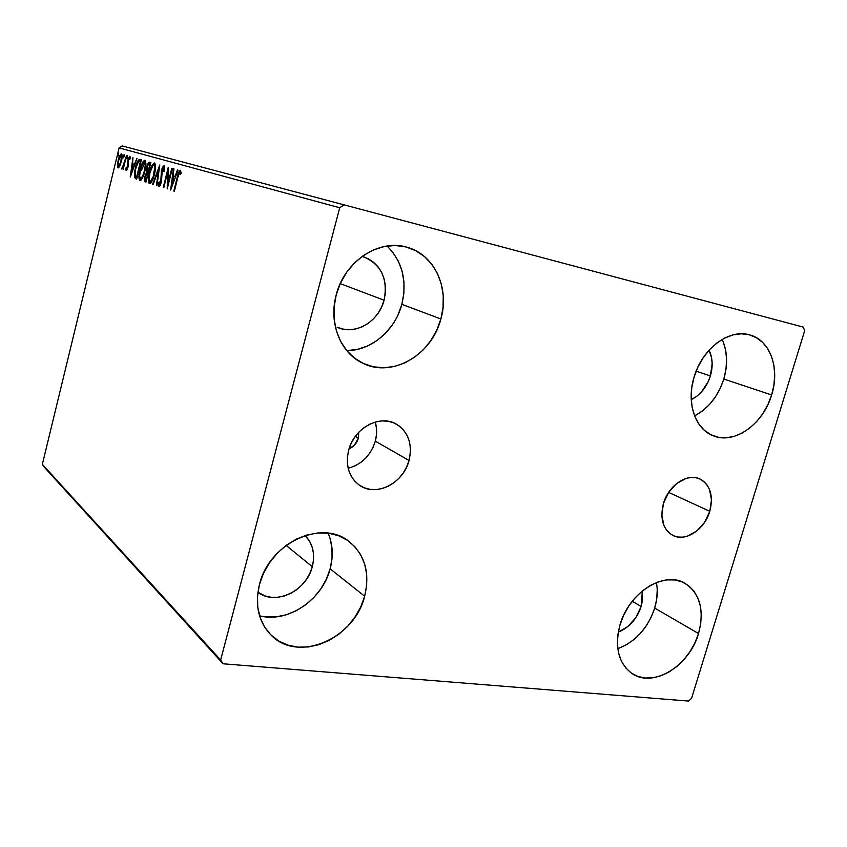 <?xml version="1.0" encoding="UTF-8"?>
<svg xmlns="http://www.w3.org/2000/svg" width="847" height="847" viewBox="0 0 847 847"><rect width="100%" height="100%" fill="white"/><g stroke="black" fill="none" stroke-linecap="round" stroke-linejoin="round"><path stroke-width="1.27" d="M358.376 438.185L355.306 436.396L358.376 438.185L358.768 432.256L358.376 438.185C356.82 443.288 353.718 446.824 349.049 448.804L354.364 445.247L358.376 438.185M709.807 511.323L668.632 492.382L709.807 511.323L704.672 522.26L696.837 530.963L687.468 536.162L682.629 537.157L677.939 537.019L673.566 535.749L669.691 533.388L666.462 530.01L664.016 525.754L661.803 515.241L663.434 503.489C668.431 485.437 687.171 472.848 699.633 478.862C710.273 484.855 713.672 495.675 709.807 511.323C704.683 529.576 685.445 542.271 672.825 535.399C662.883 529.301 659.749 518.66 663.434 503.489L668.675 492.319L676.711 483.478L686.261 478.364L691.141 477.454L695.842 477.719L700.183 479.116L703.984 481.594L707.118 485.056L709.468 489.354L711.501 499.794L709.807 511.323M348.149 468.232C361.68 464.516 370.742 455.485 375.316 441.149L409.048 460.482C403.521 483.044 376.502 497.104 359.89 485.532C348.975 477.528 345.216 465.776 348.625 450.265L351.029 443.637L354.533 437.476L359.001 432.012L364.242 427.47L370.044 424.029L376.184 421.806L382.421 420.895L388.508 421.319L394.204 423.055L399.297 426.02L403.596 430.096L406.941 435.125L409.217 440.906L410.35 447.216L410.287 453.823L409.048 460.482L406.676 466.93L403.257 472.954L398.937 478.301L393.844 482.801L388.191 486.263L382.166 488.56L376.015 489.598L369.959 489.344L364.221 487.777L359.033 484.95L354.607 480.98L351.103 476.003L348.678 470.201L347.418 463.817L347.408 457.073L348.625 450.265C353.94 428.243 379.572 414.257 396.025 423.945C408.37 431.801 412.711 443.976 409.048 460.482L375.316 441.149C377.074 434.532 377.053 428.169 375.274 422.05M266.043 616.902L276.175 616.849L286.392 614.753L296.323 610.698L305.608 604.853L313.909 597.453L320.918 588.771L326.402 579.115L330.15 568.835L364.655 596.235C354.692 638.638 298.07 663.381 271.125 635.155C258.536 622.069 254.651 605.171 259.468 584.483L263.533 573.239L269.547 562.673L277.265 553.207L286.36 545.224L296.471 539.052L307.165 534.912L318.027 532.954L328.615 533.229L338.514 535.706L347.376 540.259L354.851 546.696L360.684 554.753L364.676 564.091L366.687 574.382L366.687 585.224L364.655 596.235L360.706 607.003L354.957 617.135L347.63 626.282L338.98 634.107L329.314 640.311L318.98 644.652L308.361 646.97L297.848 647.14L287.832 645.128L278.716 640.999L270.849 634.89L264.571 626.992L260.135 617.622L257.742 607.13L257.52 595.939L259.468 584.483C268.997 543.34 321.5 518.893 348.763 541.244C364.93 554.563 370.224 572.89 364.655 596.235L330.15 568.835C333.496 556.066 332.807 544.176 328.107 533.165M695.313 415.517L702.745 410.721L709.542 404.421L715.461 396.851L720.268 388.286L723.814 379.043L771.638 394.967C763.253 424.178 734.497 444.728 713.354 435.813C695.186 429.302 686.091 402.696 694.074 377.148L697.896 367.122L703.116 357.858L709.521 349.695L716.848 342.993L724.799 337.995L733.047 334.893L741.273 333.803L749.15 334.745L756.36 337.657L762.649 342.41L767.784 348.795L771.585 356.566L773.914 365.417L774.698 375.009L773.925 384.972L771.638 394.967L767.911 404.601L762.903 413.548L756.773 421.467L749.743 428.063L742.088 433.113L734.063 436.396L725.974 437.793L718.118 437.221L710.802 434.68L704.312 430.265L698.902 424.103L694.805 416.438L692.19 407.545L691.163 397.772L691.798 387.492L694.074 377.148C702.078 348.615 729.405 328.318 749.934 334.957C770.304 340.272 780.14 368.657 771.638 394.967L723.814 379.043C727.986 364.517 727.446 351.304 722.195 339.393M618.691 648.347L626.515 644.736L633.937 639.57L640.692 633.069L646.536 625.467L651.269 617.039L654.699 608.104L698.531 633.524C689.5 665.943 652.931 688.473 631.947 673.481C618.374 663.201 614.403 646.96 620.036 624.758L623.731 615.091L628.845 605.986L635.176 597.791L642.46 590.846L650.39 585.425L658.67 581.72L666.938 579.888L674.89 579.973L682.216 581.942L688.632 585.711L693.915 591.121L697.864 597.94L700.353 605.912L701.305 614.721L700.681 624.038L698.531 633.524L694.932 642.831L690.009 651.618L683.942 659.58L676.965 666.398L669.31 671.84L661.263 675.684L653.132 677.78L645.202 678.024L637.791 676.404L631.174 672.952L625.626 667.785L621.37 661.084L618.596 653.111L617.421 644.154L617.908 634.572L620.036 624.758C628.792 592.752 663.984 570.592 684.672 583.117C700.024 593.249 704.651 610.052 698.531 633.524L654.699 608.104C657.346 599.189 657.918 590.666 656.425 582.535M397.974 315.01L401.849 304.338L440.885 318.98C431.906 354.914 392.203 378.154 362.929 363.278C340.568 353.167 328.371 323.078 336.206 294.925L340.43 283.205L346.582 272.416L354.427 263.004L363.617 255.36L373.792 249.77L384.517 246.445L395.369 245.503L405.925 246.953L415.761 250.701L424.516 256.599L431.864 264.359L437.55 273.697L441.382 284.243L443.235 295.582L443.066 307.302L440.885 318.98L436.777 330.182L430.901 340.526L423.458 349.631L414.723 357.148L405.004 362.823L394.649 366.412L384.03 367.767L373.548 366.825L363.596 363.585L354.565 358.143L346.815 350.679L340.663 341.479L336.386 330.859L334.152 319.255L334.089 307.112L336.206 294.925C344.443 261.088 379.752 238.134 407.703 247.44C434.829 255 449.799 288.626 440.885 318.98L401.849 304.338C407.365 280.908 402.42 261.469 387.047 246.011M362.093 256.44L364.178 257.033C381.478 264.836 388.117 279.224 384.083 300.209L340.24 283.618L384.083 300.209C378.81 321.786 355.031 335.719 337.17 327.228L342.728 329.038L349.165 329.705L355.698 328.964L362.082 326.847L368.064 323.448L373.442 318.896L378.006 313.369L381.605 307.059L384.083 300.209L385.364 293.083L385.396 285.915L384.167 279.002L381.722 272.586L378.143 266.921L373.559 262.221L368.127 258.674L362.093 256.44M642.354 590.931L641.147 606.463L632.254 601.254L641.147 606.463C636.88 619.072 629.257 627.616 618.289 632.095L627.839 626.6L635.917 617.579L641.147 606.463L642.418 600.629L642.354 590.931M709.087 350.171C712.666 357.826 713.11 366.412 710.4 375.93L696.149 371.166L710.4 375.93C706.747 387.143 700.363 395.062 691.237 399.689L696.912 396.195L701.263 392.182L708.145 381.849L710.4 375.93L712.158 363.67L711.586 357.783L709.087 350.171M305.111 535.526C312.914 543.774 315.317 554.16 312.299 566.675L286.106 545.415L312.299 566.675C306.625 590.941 275.36 605.997 257.911 592.233L265.132 595.96L271.262 597.294L277.721 597.315L284.243 596.013L290.606 593.451L296.556 589.734L301.881 585.012L306.392 579.454L309.907 573.26L312.299 566.675L313.496 559.941L313.432 553.292L312.109 546.993L309.579 541.275L305.111 535.526M344.062 204.847L122.243 145.938L119.099 147.897L339.721 207.759L220.644 660.014L42.35 464.325L119.099 147.897L42.35 464.325L44.256 467.163L223.089 663.783L688.399 701.062L691.565 698.373L804.65 330.785L803.358 327.122L344.062 204.847L339.721 207.759L220.644 660.014L223.089 663.783L688.399 701.062L691.565 698.373L804.65 330.785L803.358 327.122L344.062 204.847L339.721 207.759L119.099 147.897L122.243 145.938L344.062 204.847M119.829 166.033L121.693 160.157L122.042 154.779L121.481 153.932L120.613 154.366L118.845 158.05L117.521 164.149L117.775 167.642L118.485 167.854L119.607 166.467L121.417 161.364C122.36 157.531 122.381 155.043 121.481 153.932C120.189 154.429 119.088 156.589 118.178 160.401L117.447 165.313L118.093 167.897L119.829 166.033M126.51 155.604L121.904 169.093L123.228 167.092L123.196 169.241L126.51 155.604L123.736 164.71L121.682 168.521L121.904 169.093L123.228 167.092L123.196 169.241L126.51 155.604M126.277 170.459L128.141 166.584L128.585 159.268L129.453 157.987L129.739 159.607L130.311 158.41L129.813 156.282L127.971 159.628L127.622 166.732L126.891 168.648L126.425 167.145L125.864 168.235L126.044 170.194L128.024 167.134L128.363 160.03L129.453 157.987L129.739 159.607L130.311 158.41L129.813 156.282L127.886 159.967L127.548 167.06L126.658 168.765L126.425 167.145L125.864 168.235L126.277 170.459M139.935 159.405L138.379 160.041L137.076 162.444L134.525 171.74L134.451 177.552L136.685 179.013L141.385 159.808L139.935 159.405C138.114 159.638 136.558 162.518 135.287 168.034L134.451 177.552L136.685 179.013L141.385 159.808L139.935 159.405M150.861 162.497L148.606 162.592L146.595 167.611L146.478 172.513L144.361 180.104L144.604 181.322L146.055 182.052L150.861 162.497L149.57 162.126C148.447 162.317 147.484 164.022 146.69 167.23L146.478 172.513L144.869 176.462C144.128 179.522 144.223 181.29 145.155 181.756L146.055 182.052L150.861 162.497M159.755 165.006L152.64 184.18L153.201 184.36L158.527 169.802L156.43 185.408L156.991 185.588L159.755 165.006L152.64 184.18L153.201 184.36L158.527 169.802L156.43 185.408L156.991 185.588L159.755 165.006M171.729 168.394L167.981 183.534L168.246 167.41L163.249 187.621L163.778 187.79L167.505 172.714L167.23 188.913L172.28 168.553L171.729 168.394L167.981 183.534L168.246 167.41L163.249 187.621L163.778 187.79L167.505 172.714L167.23 188.913L172.28 168.553L171.729 168.394M177.785 177.51L179.416 172.682L180.051 172.544L180.496 174.577L181.184 173.063L180.4 170.279L178.558 172.608L173.826 191.041L174.376 191.221L177.785 177.51L179.86 172.407L180.496 174.577L181.184 173.063L180.4 170.279C179.035 171.052 177.986 173.339 177.288 177.139L173.826 191.041L174.376 191.221L177.785 177.51M170.649 190.014L178.018 170.173L177.425 170.003L175.054 176.388L173.053 175.795L173.953 169.019L173.36 168.86L170.649 190.014L178.018 170.173L177.425 170.003L175.054 176.388L173.053 175.795L173.953 169.019L173.36 168.86L170.649 190.003M164.18 165.705L162.645 167.24L161.396 170.723L160.909 181.703L159.617 184.72L159.183 181.872L158.474 182.973L158.94 186.774L160.242 185.504L161.481 181.681L162.275 169.718L163.704 167.78L163.947 171.433L164.625 170.543L164.18 165.705C163.079 166.054 162.148 167.727 161.396 170.723L160.761 182.401L159.448 184.72L159.183 181.872L158.474 182.973L158.94 186.774L161.301 182.486L161.915 170.903L163.704 167.78L163.947 171.433L164.625 170.543L164.18 165.705M154.514 174.027L155.562 166.308L154.345 162.952L152.407 164.72L150.448 169.135L148.405 181.067L149.167 183.545L150.808 182.984L154.514 174.027C155.912 168.394 155.912 164.72 154.503 162.984C152.471 163.789 150.787 166.997 149.453 172.587C148.034 178.219 148.034 181.914 149.443 183.693L149.495 183.704C151.507 182.814 153.169 179.585 154.514 174.027L153.995 173.879L154.514 174.006M144.858 171.094L145.906 163.524L145.388 160.676L144.593 160.252L142.868 161.989L140.962 166.319L138.95 178.039L139.681 180.464L141.269 179.903L144.858 171.094C146.235 165.578 146.245 161.968 144.89 160.274C142.931 161.078 141.301 164.223 139.988 169.718C138.601 175.244 138.59 178.876 139.946 180.612L139.988 180.623C141.925 179.733 143.556 176.568 144.858 171.094M130.343 176.959L136.928 158.548L134.302 164.329L132.587 163.82L132.947 157.426L130.258 176.938L136.928 158.548L134.302 164.329L132.587 163.82L132.947 157.426L130.343 176.959M127.632 157.33L127.431 155.763L126.711 158.177L126.965 158.77L127.474 157.87L126.87 157.119L126.87 158.781L127.632 155.668L126.87 157.119L127.632 157.32M124.16 156.346L123.969 154.789L123.26 157.182L123.503 157.775L124.011 156.875L123.418 156.123L123.408 157.786L124.16 156.346L124.16 154.683L123.418 156.123L124.16 156.324M118.612 154.757L118.421 153.222L117.722 155.583L117.966 156.166L118.453 155.276L117.881 154.546L117.871 156.176L118.612 154.757L118.612 153.116L117.881 154.546L118.612 154.736M346.73 350.584C371.071 350.891 395.094 330.499 401.849 304.338L403.881 293.2L403.966 282.019L402.092 271.199L398.323 261.13L392.764 252.205M347.355 350.573L357.582 349.345L367.545 345.978L376.883 340.621L385.258 333.496L392.373 324.846M617.791 648.654C635.494 641.867 647.796 628.358 654.699 608.104L656.711 598.977L657.23 589.999M694.582 415.888C708.494 408.466 718.235 396.184 723.814 379.043L725.953 369.461L726.599 359.88L725.731 350.658L723.37 342.146M259.542 615.78C287.662 623.445 322.474 599.835 330.15 568.835L332.035 558.321L331.971 547.935L329.959 538.067M174.387 191.189L173.826 191.041L174.387 191.189M177.838 177.277L177.288 177.139L177.838 177.277M181.173 173.074L180.167 172.809L181.173 173.074M173.264 178.092L173.55 175.943L173.264 178.092M175.657 176.536L175.054 176.388L175.657 176.536M174.905 178.558L172.767 177.965L174.895 178.579M171.825 185.07L172.767 177.965L174.291 178.421L171.825 185.07L172.428 185.218L171.825 185.07L172.767 177.965L174.291 178.421L171.825 185.07M168.32 184.519L168.341 183.63L168.32 184.519M168.235 172.904L167.505 172.714L168.235 172.904M163.778 187.748L163.249 187.621L163.778 187.748M168.055 172.852L168.257 172.036L168.055 172.852M168.532 183.672L167.981 183.534L168.532 183.672M159.607 186.467L159.48 184.731L159.607 186.467M159.12 183.143L158.474 182.973L159.12 183.143M160.485 184.985L159.448 184.72L160.485 184.985M161.29 182.539L160.761 182.401L161.29 182.539M161.745 179.882L161.078 179.712L161.745 179.882M161.766 177.732L160.93 177.521L161.766 177.732M161.925 170.861L161.396 170.723L161.925 170.861M156.991 185.557L156.43 185.408L156.991 185.557M159.088 169.951L158.527 169.802L159.088 169.951M153.212 184.328L152.64 184.18L153.212 184.328M150.046 183.63L149.453 181.194L150.046 183.63M149.951 172.724L149.951 172.724C151.031 168.214 152.386 165.641 154.016 165.006L155.086 165.281L154.016 165.006C155.128 166.435 155.128 169.389 153.995 173.879C152.926 178.357 151.581 180.951 149.951 181.681L149.919 181.671C148.818 180.189 148.828 177.214 149.951 172.746L152.915 165.578L154.239 165.123L154.832 167.113L153.191 176.684L150.173 181.692L149.093 179.045L149.951 172.746M153.371 165.165L154.969 163.323L153.371 165.165M151.655 181.756L150.988 181.946L151.655 181.756M146.076 181.999L145.155 181.756L146.076 181.999L145.43 179.68L146.076 181.978M145.366 176.589L147.336 173.561L148.098 173.751L147.336 173.561L148.098 173.762L146.055 179.892L145.366 176.578L146.573 173.72L147.59 173.635L146.552 180.019L145.112 179.172L145.366 176.578M147.06 173.508L147.537 172.777L146.478 172.513L147.537 172.777L147.24 171.253L147.06 173.508M148.881 164.159L150.459 162.38L148.881 164.159M150.353 164.477L149.305 164.191L150.353 164.477M148.087 171.634L147.103 171.083L147.187 167.367C147.812 164.996 148.521 163.937 149.305 164.191L150.374 164.487L148.585 171.761L147.039 170.956L146.955 168.5L148.183 164.752L149.866 164.36L148.087 171.634M140.538 180.538L139.988 178.209L140.538 180.538M143.831 162.391L145.356 160.612L143.831 162.391M144.869 162.677L141.513 170.141M142.063 178.738L141.46 178.886L142.063 178.738M140.411 178.622C139.353 177.171 139.374 174.26 140.464 169.866C141.523 165.43 142.847 162.889 144.424 162.264C145.483 163.651 145.472 166.552 144.371 170.956L144.371 170.956C143.323 175.361 142.01 177.912 140.443 178.632L139.617 176.06L140.464 169.866L142.54 164.043L144.424 162.264L145.208 165.504L144.371 170.956L142.592 176.197L140.411 178.622M136.695 178.961L135.742 178.717L136.695 178.961M136.071 178.622L134.451 177.552L135.488 177.817L135.224 175.985L135.88 178.452M138.664 161.512L140.74 159.628L138.664 161.512M140.909 161.756L139.903 161.502L140.422 161.65L137.172 177.023L135.139 175.827L135.764 168.172L138.506 161.618L140.824 161.735M132.841 165.959L133.106 163.969L132.841 165.959M134.144 166.33L132.312 165.821L134.144 166.351M131.412 172.386L132.312 165.821L133.625 166.213L131.412 172.386L131.931 172.513L132.312 165.821L133.625 166.213L131.412 172.386M126.955 169.961L126.891 168.828L126.955 169.961M126.468 168.394L125.864 168.235L126.468 168.394M127.442 168.977L126.658 168.765L127.442 168.977M128.268 165.917L127.738 165.779L128.268 165.917M128.416 164.434L127.622 164.233L128.416 164.434M128.193 162.306L127.516 162.137L128.193 162.306M129.623 158.029L130.226 156.917L129.623 158.029M130.311 158.209L129.453 157.987L130.311 158.209M122.423 168.712L121.682 168.521L122.423 168.712M123.016 167.611L122.381 167.452L123.016 167.611M124.265 164.847L123.736 164.71L124.265 164.847M118.093 165.483L117.447 165.313L118.093 165.483M118.622 160.517L121.079 155.583L122.095 155.848L121.079 155.583L121.428 161.343L118.495 166.245L118.622 160.517L120.422 155.964L121.079 155.583L121.481 156.261L120.74 162.126L118.495 166.245L119.501 166.499L118.104 165.525L118.622 160.517M136.685 176.896L134.969 175.202L135.287 170.342L137.468 163.1L139.575 161.417L140.422 161.65L136.685 176.896M223.089 663.783L42.35 464.325L220.644 660.014L223.089 663.783M375.359 422.357L376.492 428.423L376.47 434.765L375.316 441.149L373.061 447.322L369.79 453.081L365.629 458.185L360.737 462.462L355.274 465.755L349.462 467.915M663.688 502.652L668.357 492.795L663.688 502.652M139.819 161.47L140.856 161.745"/></g></svg>
